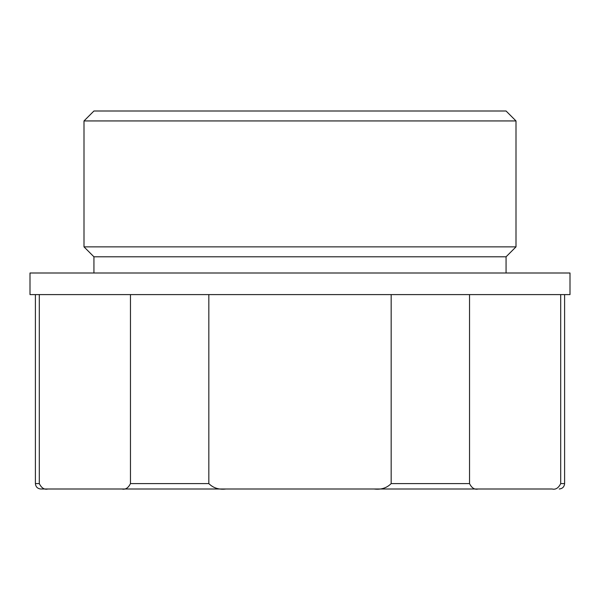 <?xml version="1.0" encoding="UTF-8"?>
<svg xmlns="http://www.w3.org/2000/svg" width="600" height="600" viewBox="0 0 600 600"><rect width="100%" height="100%" fill="white"/><g stroke="black" fill="none" stroke-linecap="round" stroke-linejoin="round"><path stroke-width="0.9" d="M391.162 294.6L391.162 483.6C386.7 488.048 380.993 489.847 374.04 489L225.96 489C219.022 489.847 213.315 488.048 208.837 483.6L130.462 483.6C128.235 488.048 125.385 489.847 121.898 489L47.858 489C44.362 489.84 41.505 488.04 39.3 483.6L35.4 483.6C35.723 486.877 37.523 488.678 40.8 489L47.858 489L40.8 489M208.837 294.6L208.837 483.6M130.462 294.6L130.462 483.6M39.3 294.6L39.3 483.6M486.3 489L113.7 489M560.7 294.6L560.7 483.6C558.48 488.048 555.623 489.847 552.143 489L374.04 489M225.96 489L121.898 489M469.537 294.6L469.537 483.6L391.162 483.6M478.103 489C474.6 489.84 471.75 488.04 469.537 483.6M570 294.6L30 294.6L30 273L570 273L570 294.6M506.062 273L506.062 256.8L93.938 256.8L84 246.862L84 120.938L516 120.938L516 246.862L84 246.862M506.062 256.8L516 246.862M84 120.938L93.938 111L506.062 111L516 120.938M564.6 294.6L564.6 483.6L560.7 483.6M35.4 483.6L35.4 294.6M564.6 483.6C564.278 486.877 562.477 488.678 559.2 489M93.938 273L93.938 256.8"/></g></svg>
